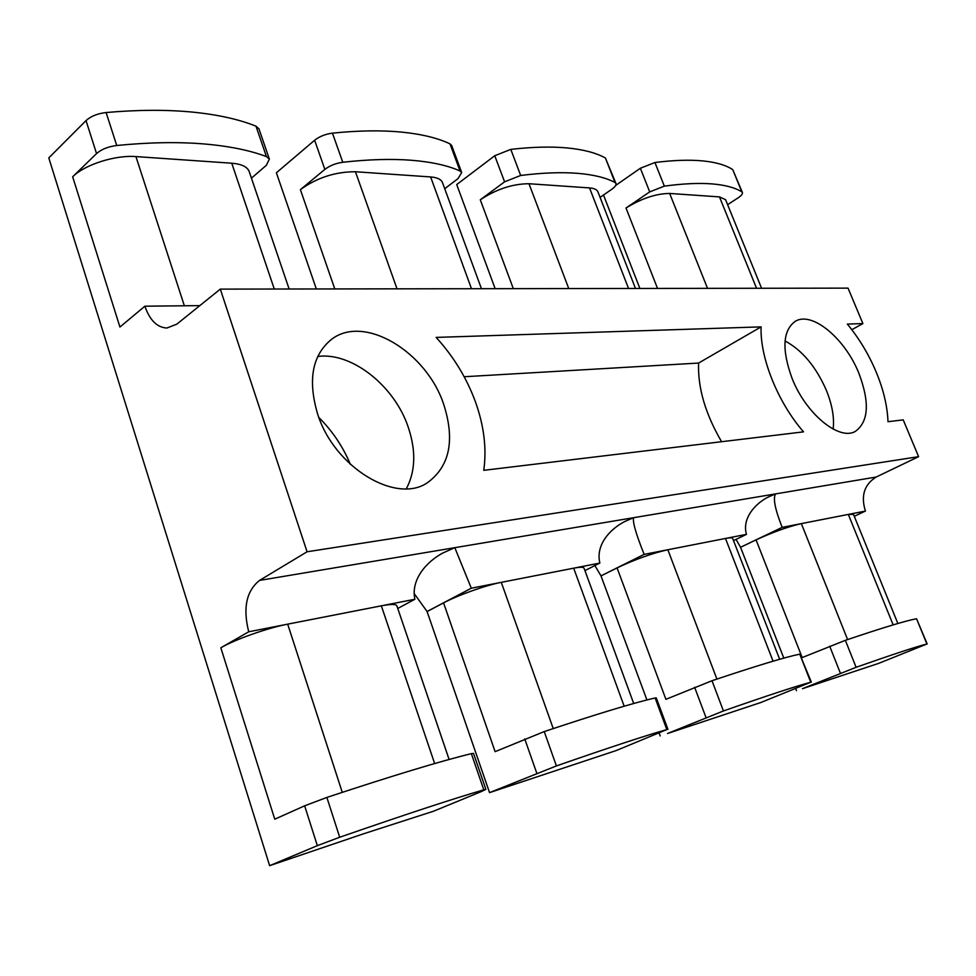 <?xml version="1.0" encoding="UTF-8"?>
<svg xmlns="http://www.w3.org/2000/svg" width="976" height="976" viewBox="0 0 976 976"><rect width="100%" height="100%" fill="white"/><g stroke="black" fill="none" stroke-linecap="round" stroke-linejoin="round"><path stroke-width="1.46" d="M251.43 178.157L266.326 165.334L269.364 159.125L266.436 156.599C249.514 150.194 228.311 145.949 202.825 143.85C177.168 141.813 148.486 142.362 116.742 145.497C108.153 146.595 101.419 149.291 96.551 153.586L72.663 176.79C84.595 164.651 115.449 154.842 135.932 156.587L184.354 305.781L144.875 306.196C149.767 320.201 157.087 327.472 166.847 328.034L176.802 324.166L220.308 289.116L848.046 288.127L862.894 323.581L847.339 324.081C859.112 338.355 868.713 354.3 876.143 371.917C883.463 389.558 887.404 406.162 887.989 421.705L903.215 419.875L918.611 456.658L307.074 551.782L259.494 580.427C246.342 591.066 242.756 608.182 248.734 631.777L220.832 647.783C235.009 639.451 267.656 627.934 287.688 624.152L248.734 631.777M761.109 326.875L436.138 337.403C453.645 356.618 466.772 378.176 475.519 402.063C484.059 426 486.804 448.753 483.754 470.322L803.541 431.856C777.774 402.356 759.804 357.399 761.109 326.875L698.596 363.06C697.694 387.692 705.355 413.909 721.581 441.713M406.333 488.744C415.532 471.359 416.166 450.827 408.224 427.146C394.548 386.069 351.909 351.848 317.712 356.46M317.603 413.946C334.317 467.553 396.158 504.397 427.488 482.693C449.729 466.345 455.145 440.274 443.738 404.454C426.646 352.104 364.524 313.918 331.608 339.294C312.271 354.996 307.599 379.871 317.603 413.946M833.162 429.098C834.443 417.655 832.186 404.772 826.428 390.461C816.07 366.744 802.284 350.25 785.058 340.978M792.024 378.249C805.81 413.739 839.153 441.079 855.342 431.392C868.689 421.766 869.86 402.368 858.856 373.21C845.021 338.44 811.934 310.783 795.208 321.348C782.703 330.583 781.642 349.542 792.024 378.249M269.364 159.125L258.957 128.832L255.993 126.185C238.986 119.316 217.709 114.607 192.187 112.069C166.506 109.605 137.811 109.751 106.116 112.533C97.539 113.545 90.841 116.229 86.022 120.609L48.8 157.905L269.632 865.675L363.706 833.748L433.49 811.239L481.046 791.682L485.889 789.389L483.791 789.828C453.596 798.6 405.565 814.411 339.697 837.249L317.346 845.655L269.632 865.675M727.608 204.667L737.917 197.982C741.321 195.725 742.809 193.895 742.407 192.504L732.732 169.604C725.937 165.127 715.945 162.223 702.744 160.906C689.446 159.637 673.513 160.174 654.933 162.516L640.366 168.25L615.697 185.403M742.407 192.504L741.858 191.894C735.148 187.66 725.217 185.001 712.077 183.903C698.828 182.866 682.919 183.61 664.339 186.135L649.723 191.882L626.006 208.01C641.464 198.457 656.006 193.602 669.658 193.455L719.471 196.896L725.583 199.69L761.585 288.262M600.081 197.396L611.806 189.259C615.051 186.941 616.429 185.001 615.954 183.451L605.413 158.014C596.299 152.927 583.709 149.584 567.642 147.986C551.452 146.437 532.506 146.9 510.802 149.389L494.759 155.733L456.719 184.562L495.149 288.676M615.954 183.451L614.99 182.475C605.974 177.693 593.457 174.643 577.438 173.313C561.31 172.044 542.388 172.764 520.672 175.473L504.58 181.829L480.29 199.787C496.369 189.161 512.607 183.817 528.98 183.732L589.541 187.917C594.164 188.283 596.958 189.576 597.91 191.808L635.486 288.457M444.727 188.71L458.012 178.608L461.697 172.532L451.681 145.485L449.985 143.85C437.626 137.994 421.461 134.078 401.478 132.089C381.36 130.162 358.363 130.516 332.462 133.151C325.411 134.078 319.457 136.457 314.626 140.251L276.379 172.776L316.334 288.957M461.697 172.532L460.025 170.971C447.764 165.493 431.673 161.931 411.738 160.284C391.669 158.698 368.684 159.356 342.771 162.272C335.707 163.273 329.729 165.652 324.862 169.385L300.388 189.637C316.98 177.681 335.329 171.715 355.435 171.752L430.611 176.937C437.187 177.461 441.14 179.328 442.445 182.512L481.436 288.701M802.431 688.69L878.644 663.375L926.895 644.001C916.867 646.478 893.272 654.249 856.111 667.291L802.431 688.69M667.535 733.501L761.012 702.452L810.751 682.224C796.355 686.055 767.246 695.632 723.436 710.955L667.535 733.501M498.834 789.535L616.185 750.556L666.828 729.584C646.112 735.392 609.305 747.506 556.405 765.928L489.537 792.622L498.834 789.535M397.757 608.463L414.898 599.252C410.689 580.061 425.926 562.152 442.604 553.124L454.804 547.682L471.298 588.211L427.073 611.513L414.092 593.457M220.308 289.116L307.074 551.782M660.191 735.941L659.178 733.183M646.917 699.951L600.984 575.864L644.148 554.38L667.84 549.744C651.931 553.368 635.01 559.419 617.076 567.898L601.118 575.84M594.872 565.568L600.984 575.864M489.537 792.622L427.073 611.513M603.497 195.029L639.878 288.457M796.489 690.666L795.696 688.617M783.813 658.117L740.54 547.268L782.166 527.369L801.357 523.612C788.205 526.65 773.114 532.066 756.058 539.874L740.638 547.243M736.038 539.386L740.54 547.268M350.372 464.381C343.003 446.74 332.499 431.099 318.871 417.484M918.611 456.658L876.192 477.032L775.603 493.893C772.821 498.041 775.005 509.191 782.166 527.369M897.871 623.493L853.512 514.401L848.327 514.413L801.357 523.612L847.607 639.573M893.15 624.884L848.327 514.413L865.431 511.07L854.281 516.28M72.663 176.79L119.938 327.045L144.875 306.196M485.889 789.389L473.519 753.399L471.371 753.655C440.859 761.06 392.694 775.652 326.875 797.429L304.646 805.822L274.756 819.193L220.832 647.783M667.938 729.377L656.262 697.877L655.128 697.974C634.119 702.732 597.153 713.932 544.242 731.573L495.113 751.666L443.568 602.875L427.244 611.476M811.337 682.126L799.759 654.152C785.094 657.165 755.839 666.022 711.992 680.736L665.913 699.328L617.076 567.898M927.2 643.965L916.562 618.76C906.301 620.577 882.572 627.763 845.362 640.329L802.187 657.568L756.058 539.874M135.932 156.587L231.751 163.212C241.511 164.017 247.318 166.774 249.161 171.471L289.128 289.006M449.106 759.474L396.854 605.803C395.988 604.022 390.815 604.022 381.335 605.828L287.688 624.152L342.271 792.341M633.705 703.501L584.026 568.166C583.441 566.971 579.988 566.971 573.681 568.178L501.286 582.343C485.999 585.21 457.903 595.201 443.568 602.875M779.653 659.276L732.671 538.447C732.256 537.617 729.865 537.617 725.473 538.459L667.84 549.744L716.909 679.089M865.431 511.07C860.661 495.869 864.248 484.523 876.192 477.032M851.816 329.705L862.894 323.581M773.065 661.179L725.473 538.459L746.469 534.36L733.513 540.606M624.164 706.221L573.681 568.178L599.862 563.054L584.917 570.594M553.233 728.572L501.286 582.343L471.298 588.211M414.898 599.252L381.335 605.828L434.649 763.561M599.862 563.054C595.482 545.377 609.512 529.26 624.908 521.452L633.595 517.707C632.497 521.879 636.01 534.104 644.148 554.38M746.469 534.36C741.589 517.939 756.327 502.506 769.1 496.638L775.603 493.893L259.494 580.427M464.161 376.748L698.596 363.06M266.436 156.599L255.993 126.185M741.858 191.894L732.732 169.604M614.99 182.475L605.413 158.014M460.025 170.971L449.985 143.85M471.371 753.655L483.791 789.828M326.875 797.429L339.697 837.249M649.723 191.882L640.366 168.25M664.339 186.135L654.933 162.516M304.646 805.822L317.346 845.655M655.128 697.974L666.828 729.584M544.242 731.573L556.405 765.928M524.746 738.917L536.812 773.297M799.759 654.152L810.751 682.224M711.992 680.736L723.436 710.955M694.631 687.287L705.99 717.506M916.562 618.76L926.895 644.001M845.362 640.329L856.111 667.291M829.71 646.222L840.397 673.196M199.824 305.61L184.354 305.781M231.751 163.212L274.28 289.03M355.435 171.752L397.025 288.835M430.611 176.937L471.481 288.713M300.388 189.637L334.792 288.933M324.862 169.385L314.626 140.251M528.98 183.732L568.752 288.567M589.541 187.917L628.532 288.469M480.29 199.787L513.315 288.652M504.58 181.829L494.759 155.733M669.658 193.455L707.515 288.347M719.471 196.896L756.546 288.274M626.006 208.01L657.519 288.432M96.551 153.586L86.022 120.609M342.771 162.272L332.462 133.151M520.672 175.473L510.802 149.389M116.742 145.497L106.116 112.533"/></g></svg>
